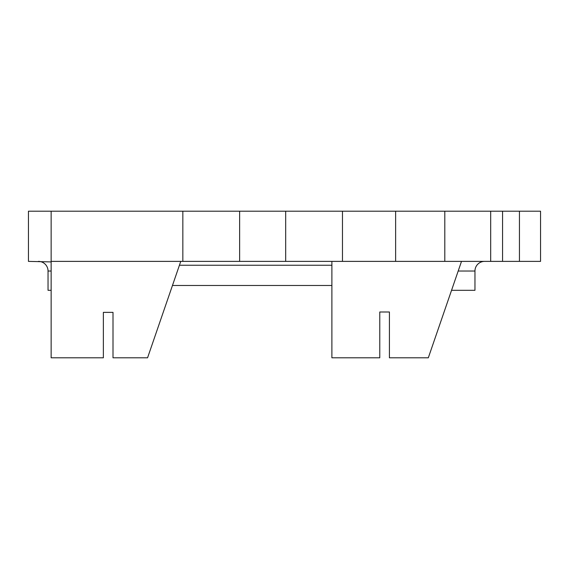<?xml version="1.0" encoding="UTF-8"?>
<svg xmlns="http://www.w3.org/2000/svg" width="569" height="569" viewBox="0 0 569 569"><rect width="100%" height="100%" fill="white"/><g stroke="black" fill="none" stroke-linecap="round" stroke-linejoin="round"><path stroke-width="0.85" d="M331.891 285.489L172.457 285.489M320.503 211.199L204.804 211.199M347.019 211.199L327.737 211.199L347.019 211.199M197.571 211.199L178.289 211.199M395.633 211.199L342.467 211.199L342.467 261.384L395.633 261.384L395.633 211.199L519.447 211.199L519.447 261.384L540.55 261.384L540.55 211.199L519.447 211.199M342.467 261.384L285.688 261.384L285.688 211.199L342.467 211.199M285.688 211.199L182.841 211.199L182.841 261.384L239.627 261.384L239.627 211.199M285.688 261.384L239.627 261.384M180.757 261.384L147.563 357.801L113.003 357.801L113.003 312.367L103.366 312.367L103.366 357.801L51.139 357.801L51.139 211.199L182.841 211.199M51.139 261.384L182.841 261.384M51.139 290.311L48.038 290.311L48.038 271.029A9.645 9.645 0 0 0 38.393 261.384M51.139 261.911L28.45 261.384L28.45 211.199L51.139 211.199M331.891 265.239L179.434 265.239M519.447 261.384L502.569 261.384L502.569 211.199M451.551 290.311L474.959 290.311L474.959 271.029A9.645 9.645 0 0 1 484.603 261.384M461.509 261.384L428.315 357.801L389.416 357.801L389.416 311.99L379.772 311.99L379.772 357.801L331.891 357.801L331.891 261.384M502.569 261.384L490.684 261.384L490.684 211.199M490.684 261.384L395.633 261.384M51.139 271.029L48.038 271.029M474.959 271.029L458.194 271.029M444.802 261.384L444.802 211.199"/></g></svg>
